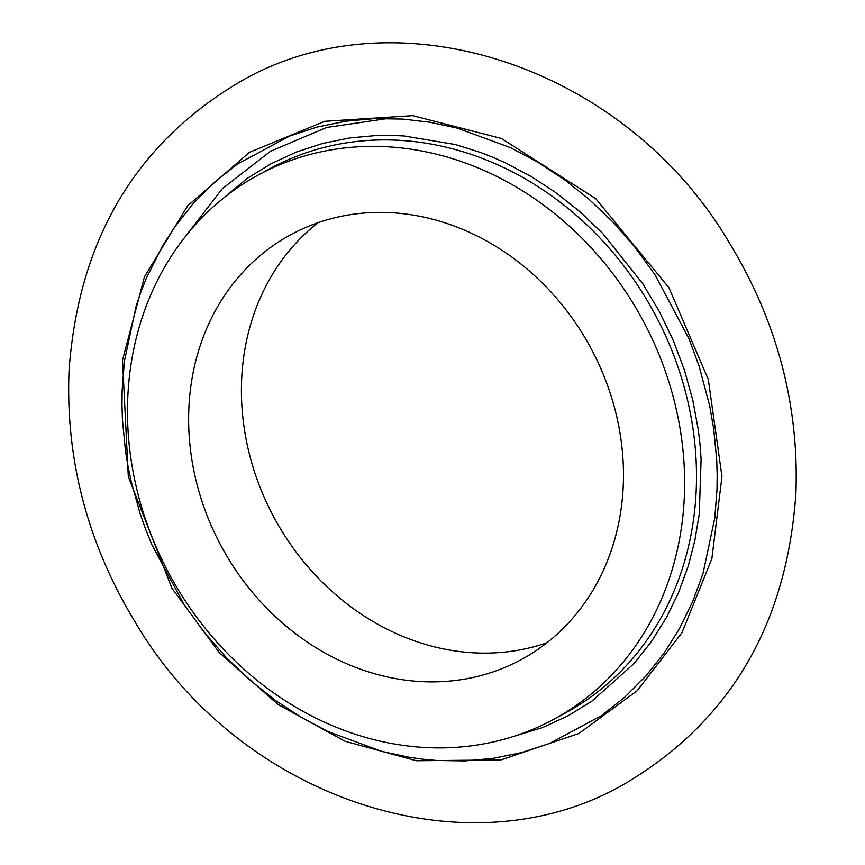 <?xml version="1.0" encoding="UTF-8"?>
<svg xmlns="http://www.w3.org/2000/svg" width="865" height="865" viewBox="0 0 865 865"><rect width="100%" height="100%" fill="white"/><g stroke="black" fill="none" stroke-linecap="round" stroke-linejoin="round"><path stroke-width="1.3" d="M318.006 222.705A241.692 209.676 -118.6 0 0 243.162 361.148A241.692 209.676 -118.6 0 0 328.905 588.578A241.692 209.676 -118.6 0 0 546.875 642.803M190.387 389.899A241.692 209.676 61.4 0 1 290.424 234.891A241.692 209.676 61.4 0 1 590.179 346.822A241.692 209.676 61.4 0 1 521.682 659.368A241.692 209.676 61.4 0 1 288.986 628.509A241.692 209.676 61.4 0 1 190.387 389.899M129.728 373.799A309.67 268.647 -118.6 0 0 256.062 679.522A309.67 268.647 -118.6 0 0 554.195 719.064A309.67 268.647 -118.6 0 0 641.96 318.612A309.67 268.647 -118.6 0 0 257.9 175.206A309.67 268.647 -118.6 0 0 129.728 373.799M216.715 203.762L247.066 178.504L270.95 163.788L296.436 152.024L322.634 143.46L349.838 137.924L376.621 135.491L390.169 135.351L403.814 135.935L455.304 144.509L480.702 152.521L493.223 157.43L505.603 162.944L531.197 176.514L555.752 192.56L579.961 211.741L602.537 233.258L642.609 283.471L659.195 311.205L673.23 340.323L684.356 369.852L692.779 400.095L698.25 429.505L700.001 444.253L701.104 459.023L699.266 513.983L694.833 540.647L688.097 566.478L678.506 592.687L666.482 617.459L651.486 641.484L634.132 663.455L592.082 701.028L568.197 715.733L542.723 727.508L507.863 738.18M381.865 751.393L408.994 757.253L422.585 759.178L436.209 760.454L464.905 760.919L493.18 758.356L521.887 752.507L549.556 743.468L601.651 715.517L624.93 697.06L646.025 675.868L664.352 652.686L679.263 628.963L692.876 601.175L702.996 573.506L714.782 518.103L716.999 489.309L717.172 474.755L716.717 460.094L713.712 428.943L709.646 405.653L699.05 365.982L688.929 338.658L654.989 274.8L634.986 247.282L612.679 221.797L588.86 199.101L564.953 180.039L537.403 161.917L510.372 147.591L457.293 128.128L430.164 122.279L402.939 119.078L374.253 118.613L345.978 121.176L317.271 127.014L289.602 136.065L237.497 164.015L214.217 182.461L193.122 203.664L174.806 226.846L162.696 245.671L146.282 278.357L140.898 292.002L136.162 306.026L124.365 361.419L122.16 390.223L121.987 404.777L122.43 419.439L125.436 450.579L127.977 466.116L131.21 481.632L140.098 513.55L145.623 529.229L151.851 544.723L184.169 604.721L204.172 632.25L226.468 657.724L250.288 680.431L275.849 700.682L301.755 717.615L327.911 731.53L381.865 751.393M554.195 719.064L566.078 712.587A309.67 268.647 -118.6 0 0 653.832 312.135A309.67 268.647 -118.6 0 0 269.783 168.729L257.9 175.206M122.516 360.229L128.312 476.637L171.886 588.157L219.115 652.394L277.914 704.413L344.93 741.229L416.325 760.735L500.813 759.957L578.945 733.455L637.116 690.778L681.998 632.639L711.884 558.628L721.961 476.507L708.316 379.508L669.002 287.818L595.758 198.68L501.419 138.497L412.756 115.65L324.775 121.295L249.488 152.316L187.662 205.805L144.455 276.8L122.516 360.229M387.92 118.462L326.559 127.479L270.55 151.245L222.337 188.656L184.148 238.102M623.946 784.274C729.822 721.961 787.15 624.671 795.951 492.423C798.99 403.739 776.608 320.223 728.784 241.876C625.59 67.459 398.787 -9.753 240.935 81.234C135.827 143.017 78.531 239.464 69.049 370.577C65.448 459.845 87.668 543.977 135.697 622.984C238.729 797.822 465.889 875.402 623.946 784.274"/></g></svg>
